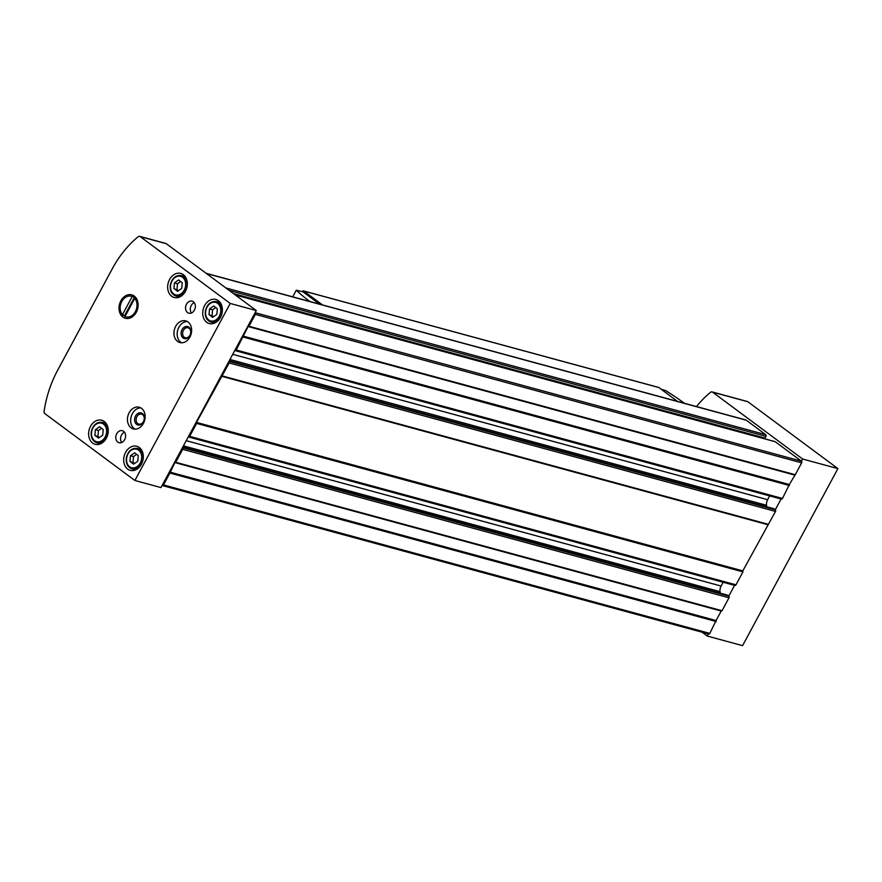 <?xml version="1.0" encoding="UTF-8"?>
<svg xmlns="http://www.w3.org/2000/svg" width="882" height="882" viewBox="0 0 882 882"><rect width="100%" height="100%" fill="white"/><g stroke="black" fill="none" stroke-linecap="round" stroke-linejoin="round"><path stroke-width="1.32" d="M174.438 282.902L178.594 279.947L182.254 282.67L181.769 288.348L177.613 291.303L173.941 288.579L174.438 282.902L177.502 283.739L180.667 281.479M95.388 429.71L99.545 426.756L103.205 429.479L102.72 435.157L98.564 438.111L94.892 435.388L95.388 429.71L98.453 430.548L101.617 428.299M209.508 308.943L213.665 305.988L217.325 308.711L216.829 314.389L212.672 317.344L209.012 314.62L209.508 308.943L212.573 309.78L215.737 307.531M130.448 455.751L134.615 452.797L138.276 455.52L137.779 461.198L133.623 464.153L129.963 461.429L130.448 455.751L133.524 456.589L136.688 454.34M726.977 595.019A1.246 0.959 105.2 0 1 727.518 595.174L728.786 596.111L182.475 447.637L160.976 487.581L134.891 480.492L44.872 413.636A2.492 1.918 105.2 0 1 44.1 411.354A97.296 74.97 105.2 0 1 57.65 370.242L112.29 268.767A97.296 74.97 105.2 0 1 138.11 236.762A2.492 1.918 105.2 0 1 139.687 236.354A2.492 1.918 105.2 0 1 140.194 236.608L230.213 303.452L256.298 310.541L255.141 312.702A1.246 0.959 105.2 0 1 255.35 314.378L248.956 326.252L248.129 326.538L236.167 350A1.246 0.959 105.2 0 1 234.788 350.485L228.978 361.278A1.246 0.959 105.2 0 1 229.188 362.954L196.51 422.401L196.642 423.404L189.663 436.358A1.246 0.959 105.2 0 1 188.296 436.844L182.475 447.637A1.246 0.959 105.2 0 1 182.695 449.313L175.716 462.267L722.027 610.73L728.995 597.787L182.695 449.313M139.687 236.354L165.772 243.443A2.492 1.918 105.2 0 1 166.279 243.697L256.298 310.541M745.4 419.887A2.999 2.304 105.2 0 1 745.72 419.942A2.999 2.304 105.2 0 1 746.326 420.24L765.741 434.661A1.246 0.959 105.2 0 1 765.951 436.325L765.025 438.056A1.246 0.959 105.2 0 1 764.253 438.685M774.727 441.584A1.246 0.959 105.2 0 1 775.267 441.728L801.44 461.176A1.246 0.959 105.2 0 1 801.65 462.841L795.255 474.714L248.956 326.252M696.471 406.558A97.296 74.97 105.2 0 1 710.506 392.325A2.492 1.918 105.2 0 1 712.083 391.917A2.492 1.918 105.2 0 1 712.59 392.159L802.609 459.015L801.44 461.176L255.141 312.702L234.788 350.485M708.411 633.949L707.276 636.054L702.138 632.24M722.027 610.73L721.2 611.028L716.085 620.531L709.823 633.408A1.246 0.959 105.2 0 1 708.444 633.893M734.574 585.361L728.786 596.111A1.246 0.959 105.2 0 1 728.995 597.787M773.481 508.66A1.246 0.959 105.2 0 1 774.021 508.815L775.289 509.752A1.246 0.959 105.2 0 1 775.499 511.417L742.82 570.875L742.953 571.878L735.974 584.832A1.246 0.959 105.2 0 1 734.596 585.317M795.255 474.714L789.324 484.516L782.477 498.462A1.246 0.959 105.2 0 1 781.099 498.958M781.077 499.003L775.289 509.752L228.978 361.278L188.296 436.844M768.52 524.371L222.22 375.908M789.445 485.519L243.145 337.045M742.953 571.878L196.642 423.404M716.206 621.534L169.906 473.061L163.512 484.935A1.246 0.959 105.2 0 1 162.134 485.42M169.906 473.061L174.89 462.554L175.716 462.267M721.2 611.028L174.89 462.554M716.085 620.531L169.774 472.057M794.439 475.012L248.129 326.538M789.324 484.516L243.013 336.042M767.704 524.669L221.393 376.195M742.82 570.875L196.51 422.401M769.644 495.905L767.605 499.686L232.727 354.321M766.712 506.775L766.535 505.298A7.486 5.766 105.2 0 1 767.605 499.686M723.141 582.263L721.101 586.045A7.486 5.766 105.2 0 0 720.032 591.657L720.219 593.134M230.213 303.452L134.891 480.492M134.24 296.054A12.139 9.349 -74.8 0 0 119.07 306.848A12.139 9.349 -74.8 0 0 132.443 316.77A12.139 9.349 -74.8 0 0 134.24 296.054M193.356 301.776A6.24 4.807 -74.8 0 0 192.089 301.148A6.24 4.807 -74.8 0 0 185.815 305.911A6.24 4.807 -74.8 0 0 188.814 313.187A6.24 4.807 -74.8 0 0 194.801 309.295A6.24 4.807 -74.8 0 0 193.356 301.776M123.601 431.309A6.24 4.807 -74.8 0 0 122.333 430.692A6.24 4.807 -74.8 0 0 116.06 435.454A6.24 4.807 -74.8 0 0 119.059 442.731A6.24 4.807 -74.8 0 0 125.046 438.839A6.24 4.807 -74.8 0 0 123.601 431.309M188.02 321.996A11.223 8.655 -74.8 0 0 185.738 320.872A11.223 8.655 -74.8 0 0 174.449 329.438A11.223 8.655 -74.8 0 0 179.851 342.547A11.223 8.655 -74.8 0 0 190.622 335.535A11.223 8.655 -74.8 0 0 188.02 321.996M141.528 408.355A11.223 8.655 -74.8 0 0 139.235 407.23A11.223 8.655 -74.8 0 0 127.945 415.797A11.223 8.655 -74.8 0 0 133.347 428.906A11.223 8.655 -74.8 0 0 144.119 421.894A11.223 8.655 -74.8 0 0 141.528 408.355M183.302 274.655A12.469 9.614 -74.8 0 0 180.755 273.42A12.469 9.614 -74.8 0 0 168.208 282.935A12.469 9.614 -74.8 0 0 174.217 297.488A12.469 9.614 -74.8 0 0 186.19 289.704A12.469 9.614 -74.8 0 0 183.302 274.655M104.252 421.475A12.469 9.614 -74.8 0 0 101.706 420.229A12.469 9.614 -74.8 0 0 89.159 429.743A12.469 9.614 -74.8 0 0 95.168 444.308A12.469 9.614 -74.8 0 0 107.13 436.524A12.469 9.614 -74.8 0 0 104.252 421.475M218.361 300.707A12.469 9.614 -74.8 0 0 215.825 299.461A12.469 9.614 -74.8 0 0 203.279 308.976A12.469 9.614 -74.8 0 0 209.277 323.54A12.469 9.614 -74.8 0 0 221.25 315.756A12.469 9.614 -74.8 0 0 218.361 300.707M139.312 447.516A12.469 9.614 -74.8 0 0 136.776 446.27A12.469 9.614 -74.8 0 0 124.23 455.785A12.469 9.614 -74.8 0 0 130.227 470.349A12.469 9.614 -74.8 0 0 142.2 462.565A12.469 9.614 -74.8 0 0 139.312 447.516M712.083 391.917L747.374 401.508A2.492 1.918 105.2 0 1 747.881 401.751L837.9 468.607L802.609 459.015M837.9 468.607L742.578 645.646L707.276 636.054M140.569 448.662A12.469 9.614 -74.8 0 0 139.687 449.004M134.119 469.467A12.469 9.614 -74.8 0 0 134.726 470.205M219.618 301.853A12.469 9.614 -74.8 0 0 218.736 302.195M213.168 322.658A12.469 9.614 -74.8 0 0 213.775 323.396M105.509 422.621A12.469 9.614 -74.8 0 0 104.616 422.963M99.06 443.425A12.469 9.614 -74.8 0 0 99.655 444.164M184.559 275.812A12.469 9.614 -74.8 0 0 183.665 276.143M178.109 296.606A12.469 9.614 -74.8 0 0 178.704 297.355M134.615 463.447L129.963 461.429M133.028 462.267L133.524 456.589M213.665 316.638L209.012 314.62M212.077 315.458L212.573 309.78M99.556 437.406L94.892 435.388M97.968 436.226L98.453 430.548M178.605 290.597L173.941 288.579M177.017 289.417L177.502 283.739M142.586 414.661A5.16 3.969 -74.8 0 0 141.528 414.143A5.16 3.969 -74.8 0 0 136.346 418.079A5.16 3.969 -74.8 0 0 138.827 424.099A5.16 3.969 -74.8 0 0 143.777 420.879A5.16 3.969 -74.8 0 0 142.586 414.661M142.421 413.548A6.24 4.807 -74.8 0 0 134.626 419.093A6.24 4.807 -74.8 0 0 141.495 424.198A6.24 4.807 -74.8 0 0 142.421 413.548M140.789 407.881A11.223 8.655 -74.8 0 0 131.164 416.679A11.223 8.655 -74.8 0 0 135.012 429.137M189.079 328.302A5.16 3.969 -74.8 0 0 188.031 327.784A5.16 3.969 -74.8 0 0 182.85 331.72A5.16 3.969 -74.8 0 0 185.33 337.74A5.16 3.969 -74.8 0 0 190.269 334.521A5.16 3.969 -74.8 0 0 189.079 328.302M188.924 327.189A6.24 4.807 -74.8 0 0 181.13 332.735A6.24 4.807 -74.8 0 0 187.998 337.839A6.24 4.807 -74.8 0 0 188.924 327.189M187.293 321.511A11.223 8.655 -74.8 0 0 177.668 330.32A11.223 8.655 -74.8 0 0 181.516 342.778M124.483 432.191A6.24 4.807 -74.8 0 0 121.672 442.521M194.227 302.647A6.24 4.807 -74.8 0 0 191.427 312.989M135.155 298.149A10.683 8.236 -74.8 0 0 134.45 297.554A10.683 8.236 -74.8 0 0 132.278 296.495M122.719 314.157A10.683 8.236 -74.8 0 0 125.057 316.418M292.736 296.837L296.319 290.178L303.11 291.898L319.571 304.136M309.913 301.501A69.854 12.866 -151.7 0 1 296.319 290.178M661.202 389.271L665.502 390.517A69.854 12.866 -151.7 0 1 684.333 403.261M658.358 387.407A1.246 0.959 105.2 0 1 658.887 387.551L677.563 401.42M302.328 291.699L302.416 291.545A1.246 0.959 105.2 0 1 303.794 291.049L322.459 304.918M122.422 314.698A10.683 8.236 105.2 0 1 121.793 301.512A10.683 8.236 105.2 0 1 132.212 296.528L122.422 314.698L122.631 316.219M134.748 298.414A10.683 8.236 105.2 0 1 135.376 311.611A10.683 8.236 105.2 0 1 124.957 316.583L134.748 298.414M134.34 297.477L124.384 315.965M182.574 277.312A9.603 7.398 -74.8 0 0 170.568 285.845A9.603 7.398 -74.8 0 0 181.152 293.706A9.603 7.398 -74.8 0 0 182.574 277.312M103.525 424.121A9.603 7.398 -74.8 0 0 91.519 432.665A9.603 7.398 -74.8 0 0 102.103 440.515A9.603 7.398 -74.8 0 0 103.525 424.121M217.645 303.353A9.603 7.398 -74.8 0 0 205.638 311.897A9.603 7.398 -74.8 0 0 216.222 319.747A9.603 7.398 -74.8 0 0 217.645 303.353M138.595 450.162A9.603 7.398 -74.8 0 0 126.589 458.706A9.603 7.398 -74.8 0 0 137.173 466.567A9.603 7.398 -74.8 0 0 138.595 450.162M775.499 511.417L229.188 362.954M775.267 441.728L235.373 295.007M782.477 498.462L236.167 350M735.974 584.832L189.663 436.358M801.65 462.841L255.35 314.378M709.823 633.408L163.512 484.935M746.326 420.24L206.443 273.519M765.741 434.661L225.858 287.94M765.951 436.325L229.276 290.476M765.025 438.056L233.476 293.596M766.535 505.298L229.948 359.47M774.021 508.815L229.265 360.76L773.768 508.682M727.518 595.174L182.761 447.119M720.032 591.657L183.456 445.84M721.101 586.045L186.223 440.68M140.194 236.608L166.279 243.697M747.881 401.751L712.59 392.159M139.676 449.467A10.606 8.17 -74.8 0 0 137.515 448.409C131.903 447.758 128.188 450.823 126.369 457.615C125.685 463.414 127.548 467.162 131.947 468.871A10.606 8.17 -74.8 0 0 142.123 462.256A10.606 8.17 -74.8 0 0 139.676 449.467M218.725 302.658A10.606 8.17 -74.8 0 0 216.564 301.6C210.952 300.949 207.237 304.014 205.418 310.795C204.734 316.594 206.597 320.353 210.996 322.062A10.606 8.17 -74.8 0 0 221.173 315.447A10.606 8.17 -74.8 0 0 218.725 302.658M104.605 423.426A10.606 8.17 -74.8 0 0 102.444 422.368C96.844 421.717 93.128 424.782 91.298 431.563C90.614 437.362 92.478 441.121 96.888 442.83A10.606 8.17 -74.8 0 0 107.053 436.215A10.606 8.17 -74.8 0 0 104.605 423.426M183.654 276.617A10.606 8.17 -74.8 0 0 181.494 275.559C175.893 274.908 172.177 277.973 170.347 284.754C169.664 290.553 171.527 294.312 175.937 296.021A10.606 8.17 -74.8 0 0 186.113 289.406A10.606 8.17 -74.8 0 0 183.654 276.617M658.887 387.551L303.794 291.049M745.72 419.942L206.156 273.31M708.698 634.015L162.387 485.552M775.002 441.606L235.251 294.919M781.353 499.08L235.042 350.617M727.264 595.041L182.783 447.075M734.849 585.439L188.55 436.976M141.175 449.401L137.515 448.409M135.608 469.874L131.947 468.871M220.224 302.592L216.564 301.6M214.657 323.055L210.996 322.062M106.105 423.36L102.444 422.368M100.548 443.822L96.888 442.83M185.154 276.551L181.494 275.559M179.597 297.013L175.937 296.021M658.634 387.43L303.54 290.928"/></g></svg>
